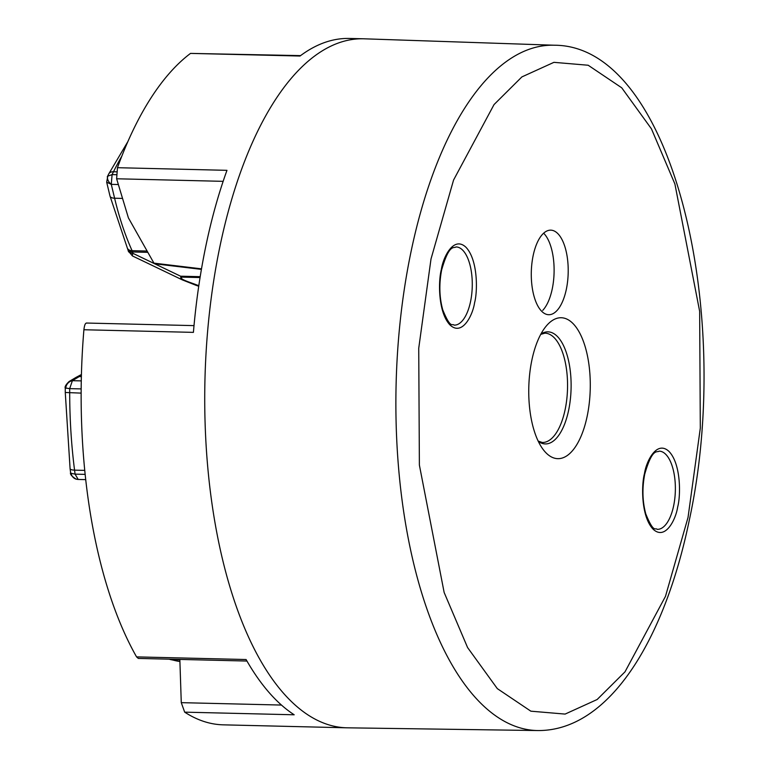 <?xml version="1.0" encoding="UTF-8"?>
<svg xmlns="http://www.w3.org/2000/svg" width="769" height="769" viewBox="0 0 769 769"><rect width="100%" height="100%" fill="white"/><g stroke="black" fill="none" stroke-linecap="round" stroke-linejoin="round"><path stroke-width="1.15" d="M170.026 659.196L169.334 659.177M77.88 479.414A7.834 7.354 -73.4 0 1 76.121 479.125C71.709 476.319 69.873 474.146 70.594 472.618L71.094 473.3L75.083 474.137L78.178 479.452L76.121 479.125A7.834 7.354 -73.4 0 1 71.094 473.3M81.149 393.113L65.269 392.478L65.269 388.268C64.577 386.884 65.855 384.635 69.095 381.53L72.382 380.684L69.681 388.633L66.057 388.085M118.359 184.531L111.274 184.358L106.68 182.186L107.785 176.13L112.091 174.611L111.274 184.358A7.834 5.008 -140.4 0 1 107.785 176.13M546.115 452.951A70.488 30.731 91.4 0 0 587.208 416.058A70.488 30.731 91.4 0 0 581.229 336.101A70.488 30.731 91.4 0 0 545.98 326.373A70.488 30.731 91.4 0 0 531.821 360.363A70.488 30.731 91.4 0 0 543.029 449.327A70.488 30.731 91.4 0 0 546.115 452.951M542.741 310.368A42.295 18.437 91.4 0 0 552.267 288.798A42.295 18.437 91.4 0 0 543.702 233.247A42.295 18.437 91.4 0 0 543.645 233.19M566.369 289.134A42.295 18.437 91.4 0 0 557.794 233.584A42.295 18.437 91.4 0 0 550.767 230.152A42.295 18.437 91.4 0 0 533.128 255.721A42.295 18.437 91.4 0 0 548.73 314.713A42.295 18.437 91.4 0 0 566.369 289.134M363.449 38.786L349.357 38.45A344.608 150.243 91.4 0 0 300.025 56.031L190.52 53.397A344.608 150.243 91.4 0 0 117.465 167.7L226.97 170.333A344.608 150.243 91.4 0 0 193.413 332.371L83.908 329.747A344.608 150.243 91.4 0 0 136.565 656.889L246.08 659.523A344.608 150.243 91.4 0 0 275.533 699.454A344.608 150.243 91.4 0 0 294.191 714.786L184.675 712.152A344.608 150.243 91.4 0 0 223.289 724.84L346.886 727.81A344.608 150.243 91.4 0 0 347.521 727.82L537.944 730.55A342.763 149.436 91.4 0 1 410.877 252.463A342.763 149.436 91.4 0 1 554.42 45.227L364.083 38.806A344.608 150.243 91.4 0 0 363.449 38.786A344.608 150.243 91.4 0 0 219.78 247.157A344.608 150.243 91.4 0 0 289.634 699.79A344.608 150.243 91.4 0 0 346.886 727.81M136.565 656.889L138.305 658.427L246.945 661.042M190.52 53.397L300.583 55.618M180.926 277.1C179.1 279.176 191.519 282.829 196.364 284.79L196.153 285.357L182.455 279.935L180.561 276.196A3.912 1.711 91.4 0 0 180.926 277.1L200.065 277.561M201.507 268.842L153.935 263.142L155.05 263.825L201.42 269.371M153.935 263.142L128.404 217.877L116.628 178.773L223.145 181.34M184.675 712.152L181.273 702.655L179.84 659.427M117.465 167.7L116.628 178.773M83.908 329.747C84.455 325.008 85.397 322.807 86.734 323.143M69.095 381.53L75.977 377.435A7.834 6.796 59.2 0 1 79.255 376.589L72.382 380.684A7.834 7.219 120.2 0 0 65.73 388.403M538.319 441.396A56.06 24.445 91.4 0 0 568.676 410.05A56.06 24.445 91.4 0 0 565.705 350.808A56.06 24.445 91.4 0 0 540.895 334.063M673.663 505.694A39.104 17.053 -88.6 0 1 657.216 529.341C655.169 527.323 653.977 533.917 645.806 513.99C642.413 501.465 642.048 488.2 644.72 474.194C652.458 447.193 657.043 452.883 659.091 451.153A39.104 17.053 -88.6 0 1 673.663 505.694M470.57 301.486A39.104 17.053 -88.6 0 1 454.123 325.133C452.076 323.115 450.884 329.709 442.723 309.782C439.32 297.257 438.955 283.992 441.627 269.986C449.375 242.985 453.95 248.675 455.998 246.945A39.104 17.053 -88.6 0 1 470.57 301.486M540.732 334.38L544.904 333.169A54.666 23.839 -88.6 0 1 565.167 409.425A54.666 23.839 -88.6 0 1 542.27 442.483L538.165 441.079M196.364 284.79L198.815 285.645M147.84 252.338L132.547 251.972A7.834 3.412 91.4 0 0 132.085 250.684L147.11 251.05M128.288 251.011A7.834 4.076 -15.8 0 0 132.931 253.337A7.834 0.923 115.6 0 0 132.441 255.942L128.288 251.011L127.904 249.646A7.834 4.076 -15.8 0 0 132.547 251.972L132.931 253.337L180.561 276.196L200.2 276.667M127.904 249.646L127.375 248.166A7.834 5.22 -24.3 0 0 132.085 250.684A235.727 102.767 91.4 0 1 114.6 198.219A7.834 3.662 166.5 0 1 109.996 196.047L106.68 182.186M111.274 184.358L114.6 198.219L122.54 198.412M116.225 174.707L112.091 174.611L113.495 171.747L116.475 171.823M127.856 141.611L108.669 174.044A7.834 5.123 26.2 0 1 113.495 171.747A282.732 123.261 91.4 0 1 121.81 156.184M85.167 474.377L75.083 474.137L74.564 470.147A282.732 123.261 91.4 0 1 69.691 392.844L69.681 388.633L81.168 388.903M72.382 380.684L81.283 380.895M65.269 392.478L70.085 468.629A7.834 2.336 -7.3 0 0 74.564 470.147L84.763 470.388M81.408 375.368A235.727 102.767 91.4 0 0 79.255 376.589L81.37 376.637M179.859 659.985L170.218 659.264L179.85 659.494M179.917 661.523A282.732 123.261 91.4 0 1 172.035 659.792A7.834 6.998 106.4 0 1 170.401 659.542L169.142 659.168M281.473 705.058L181.273 702.655M431.005 258.99L453.566 180.042L494.034 104.584L521.891 76.91L553.93 62.337L588.179 65.24L621.727 87.801L651.449 128.856L674.894 183.954L699.655 311.339L700.309 428.15L688.034 517.431L665.473 596.379L625.005 671.837L597.148 699.511L565.1 714.084L530.86 711.181L497.312 688.62L467.59 647.565L444.146 592.466L419.384 465.082L418.73 348.27L431.005 258.99M441.377 269.419C438.359 280.099 437.763 312.022 449.942 324.893C462.332 336.716 472.887 314.809 474.569 302.794C477.587 292.114 478.183 260.191 466.004 247.31C453.614 235.487 443.059 257.404 441.377 269.419M644.47 473.627C641.452 484.307 640.856 516.23 653.035 529.11C665.425 540.934 675.98 519.017 677.662 507.002C680.68 496.322 681.276 464.399 669.097 451.528C656.707 439.705 646.152 461.611 644.47 473.627M196.153 285.357L198.729 286.251M132.441 255.942L182.455 279.935M108.669 174.044L107.266 176.899M109.996 196.047L127.375 248.166M85.734 479.635L78.178 479.452M70.085 468.629L70.594 472.618M75.977 377.435L81.427 374.503M179.917 661.561L170.401 659.542M194.019 325.623L86.388 323.038M537.944 730.55C607.962 731.031 664.041 642.442 689.284 520.267C734.433 312.089 672.202 45.429 554.42 45.227"/></g></svg>
